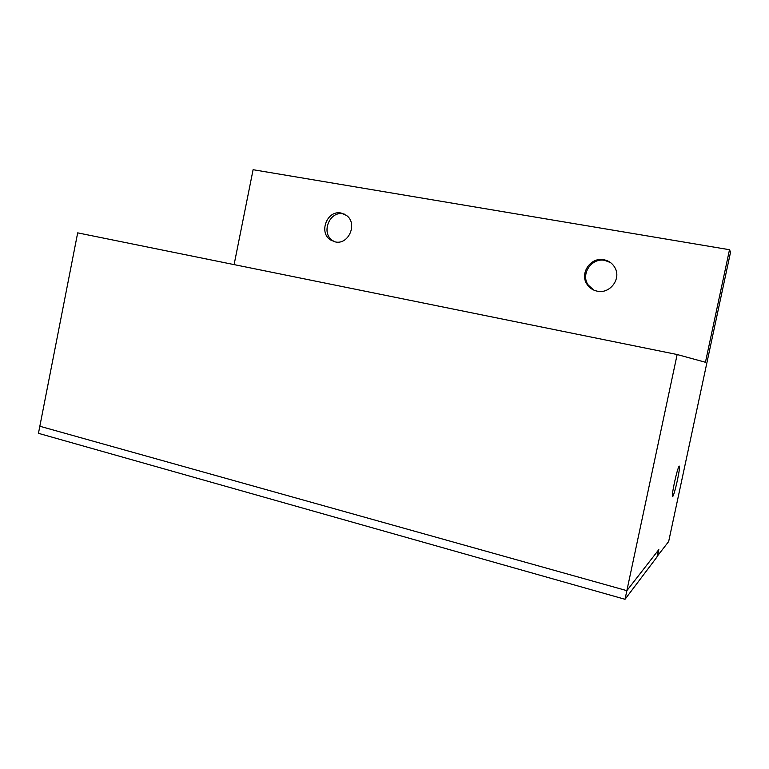 <?xml version="1.0" encoding="UTF-8"?>
<svg xmlns="http://www.w3.org/2000/svg" width="769" height="769" viewBox="0 0 769 769"><rect width="100%" height="100%" fill="white"/><g stroke="black" fill="none" stroke-linecap="round" stroke-linejoin="round"><path stroke-width="1.15" d="M674.413 482.682C672.462 492.218 671.895 496.87 672.721 496.639C673.875 494.63 675.451 489.094 677.46 480.039C679.412 470.532 679.969 465.879 679.142 466.081C678.008 468.052 676.422 473.589 674.413 482.682C672.462 492.218 671.895 496.87 672.721 496.639C673.875 494.63 675.451 489.094 677.46 480.039C679.412 470.532 679.969 465.879 679.142 466.081C678.008 468.052 676.422 473.589 674.413 482.682M593.803 290.096L588.266 285.078C580.297 274.293 591.582 257.442 604.876 260.412L610.557 262.613M597.292 291.182C593.014 290.307 589.65 288.096 587.208 284.549C579.211 273.706 590.544 256.769 603.905 259.749C608.865 260.749 612.566 263.44 614.998 267.833C621.448 278.945 609.846 294.143 597.292 291.182M334.909 241.831L332.66 240.591C320.644 233.122 329.468 210.687 343.243 213.859L344.397 214.128M335.217 241.899L330.449 239.899C318.376 232.382 327.248 209.841 341.071 213.032L346.531 215.474C357.969 223.5 348.617 245.205 335.217 241.899M657.101 556.439L668.665 541.53L730.55 252.165L729.502 249.723L253.097 169.709L234.103 264.603M625.024 599.291L656.986 556.987L658.466 550.056L626.86 590.659L39.834 426.247L77.679 232.863L677.153 354.528L626.86 590.659L39.834 426.247L38.45 433.322L625.024 599.291L626.86 590.659L658.831 549.585L657.351 556.506M729.502 249.723L705.442 362.266L677.153 354.528M587.208 284.549L588.266 285.078M330.449 239.899L332.66 240.591"/></g></svg>
